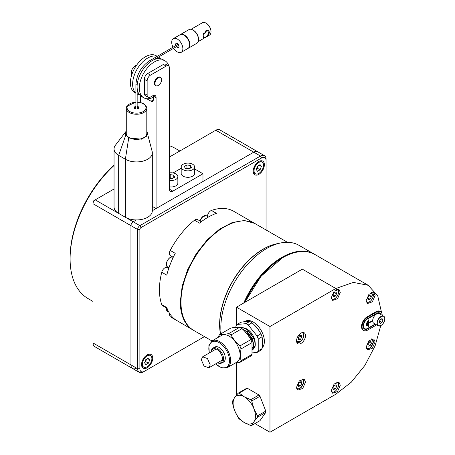 <?xml version="1.0" encoding="UTF-8"?>
<svg xmlns="http://www.w3.org/2000/svg" width="455" height="455" viewBox="0 0 455 455"><rect width="100%" height="100%" fill="white"/><g stroke="black" fill="none" stroke-linecap="round" stroke-linejoin="round"><path stroke-width="0.68" d="M167.03 308.257L162.549 305.669L161.747 304.64C160.206 300.277 159.432 295.329 159.426 289.789A61.584 35.553 -60 0 1 161.747 272.255A4.738 2.736 -60 0 1 166.593 267.352L167.377 267.421A6.319 3.646 -60 0 0 168.373 267.335M173.253 257.297L170.363 255.625A4.738 2.736 -60 0 1 169.379 253.458A4.738 2.736 -60 0 1 170.21 250.432A61.584 35.553 -60 0 1 194.501 220.214A4.738 2.736 -60 0 1 197.521 219.526L201.315 221.716M207.44 216.364A4.738 2.736 -60 0 1 211.438 210.438A61.584 35.553 -60 0 1 233.762 211.313L254.971 223.564M194.501 220.214L199.529 223.115A61.584 35.553 -60 0 1 216.461 213.338L211.438 210.438M161.747 272.255L166.769 275.156A61.584 35.553 -60 0 1 175.238 253.333L170.21 250.432M193.392 330.222A61.584 35.553 -60 0 1 193.056 330.034A61.584 35.553 -60 0 1 180.305 301.841L182.176 286.161L187.642 269.667L196.224 253.782L207.184 239.87L219.577 229.127L232.346 222.484L244.375 220.504L254.641 223.371M193.056 330.034L170.21 316.686L169.379 314.615L169.539 313.347M180.971 301.841A61.106 35.28 -60 0 1 224.349 226.903A61.106 35.28 120 0 0 224.184 226.999A61.106 35.28 120 0 0 180.971 301.841L180.971 302.228A61.584 35.553 120 0 0 193.728 330.421L211.962 340.949M170.21 316.686L175.238 319.586A61.584 35.553 -60 0 1 166.769 307.54L161.747 304.64M213.139 348.018L214.817 347.051A8.685 5.016 60 0 1 224.474 354.098A8.685 5.016 60 0 1 223.502 362.095L221.824 363.062A8.685 5.016 -120 0 0 222.802 355.065A8.685 5.016 -120 0 0 213.139 348.018L211.694 349.588L211.12 351.92M244.506 321.702L245.319 321.236A15.789 9.117 60 0 1 262.882 334.044A15.789 9.117 60 0 1 262.177 347.774M245.035 321.645A15.789 9.117 60 0 1 247.014 321.48M254.311 324.989A15.789 9.117 60 0 1 259.777 331.934M262.404 339.197A15.789 9.117 60 0 1 262.495 344.68M239.87 345.965C236.219 342.695 233.261 339.021 231.009 334.937L241.992 328.601C245.643 331.871 248.601 335.545 250.853 339.623L239.87 345.965A17.37 10.027 60 0 1 240.496 347.444A17.37 10.027 60 0 1 241.025 348.934L252.002 342.592L252.002 354.411L241.025 360.747A17.37 10.027 60 0 1 239.87 362.385L250.853 356.049A17.37 10.027 -120 0 0 252.002 354.411M250.853 339.623L251.473 341.102A17.37 10.027 60 0 1 252.002 342.592M227.415 367.583A15.396 8.89 60 0 0 229.144 353.404A15.396 8.89 60 0 0 212.019 340.914L221.511 335.437A15.396 8.89 60 0 1 238.636 347.927A15.396 8.89 60 0 1 236.907 362.1L227.415 367.583L221.744 367.947L215.579 363.932M218.531 337.155L218.696 336.04A17.37 10.027 60 0 1 219.845 334.402C222.097 334.544 225.049 334.277 228.706 333.612A17.37 10.027 60 0 1 231.009 334.937M219.845 334.402L230.827 328.061C234.479 327.395 237.436 327.128 239.688 327.27A17.37 10.027 -120 0 1 241.992 328.601M235.263 363.05L239.87 362.385M241.025 360.747C240.32 357.215 240.32 353.279 241.025 348.934M228.706 333.612L239.688 327.27M249.812 337.872L247.776 334.891M252.508 349.326L253.151 347.677C253.68 345.299 253.31 342.535 252.042 339.39L246.365 331.513L242.708 329.266M253.6 345.169L252.406 338.799L247.281 331.723L242.799 329.352M252.497 349.548L253.361 347.557C253.89 345.174 253.52 342.416 252.252 339.271L246.576 331.394L242.373 328.954M252.474 350.031L254.823 346.71C255.357 344.333 254.988 341.568 253.714 338.423L248.043 330.546C245.575 328.51 243.232 327.583 241.002 327.765L240.712 327.799M237.061 324.461L240.871 322.259C244.528 321.588 247.486 321.327 249.738 321.469L245.922 323.67L237.061 324.461A17.37 10.027 -120 0 0 235.906 326.099L235.906 327.355M252.218 352.881L257.086 352.449A17.37 10.027 -120 0 0 258.235 350.811L258.235 338.992A17.37 10.027 -120 0 0 257.706 337.508A17.37 10.027 -120 0 0 257.086 336.023L248.225 325.001L252.042 322.8A17.37 10.027 -120 0 0 249.738 321.469M252.042 322.8C255.693 326.064 258.65 329.744 260.903 333.822L257.086 336.023M258.235 338.992L262.052 336.791A17.37 10.027 -120 0 0 261.523 335.301A17.37 10.027 -120 0 0 260.903 333.822M262.052 336.791C262.757 340.323 262.757 344.264 262.052 348.61L258.235 350.811M257.086 352.449L260.903 350.248A17.37 10.027 -120 0 0 262.052 348.61M244.318 328.078A11.449 6.609 60 0 1 254.083 337.832A11.449 6.609 -120 0 1 255.158 342.746M248.225 325.001A17.37 10.027 -120 0 0 245.922 323.67M252.741 349.884L255.033 346.591C255.568 344.208 255.198 341.449 253.924 338.304L248.248 330.427C245.785 328.391 243.436 327.464 241.213 327.64L240.604 327.742M379.134 322.163L380.096 323.528L382.018 322.419L382.979 319.945L382.018 318.574L380.096 319.683L379.134 322.163M381 325.467A5.528 3.191 -60 0 1 378.179 325.774C381.603 326.178 383.844 323.858 384.902 318.796L383.707 316.202L379.356 313.688A5.528 3.191 120 0 0 375.096 315.167A5.528 3.191 120 0 0 372.685 320.729A5.528 3.191 120 0 0 373.828 323.26L378.179 325.774A5.528 3.191 -60 0 1 377.036 323.243A5.528 3.191 -60 0 1 379.447 317.681A5.528 3.191 -60 0 1 383.707 316.202A5.528 3.191 -60 0 1 384.85 318.733M381.313 318.983L382.979 319.945M379.464 321.31L380.414 319.501M379.783 321.128L382.018 322.419M380.3 314.234A5.841 3.373 120 0 0 379.51 313.415A5.841 3.373 120 0 0 379.487 313.398A5.841 3.373 120 0 0 376.569 313.688L367.634 318.847A5.841 3.373 120 0 0 363.505 326.002A5.841 3.373 120 0 0 364.717 328.675A5.841 3.373 120 0 0 364.728 328.681A5.841 3.373 120 0 0 367.657 328.402L375.193 324.051M379.487 313.398L379.51 313.415A5.841 3.373 120 0 0 376.592 313.7L367.657 318.858A5.841 3.373 120 0 0 363.528 326.013A5.841 3.373 120 0 0 364.739 328.692L364.717 328.675M375.506 324.227L367.657 328.789L375.529 324.244M380.858 314.559A6.319 3.646 120 0 0 379.737 312.995M364.489 329.096A6.319 3.646 120 0 0 367.634 328.772M367.828 321.275L367.492 321.469L367.492 325.985L367.828 325.791L367.828 321.275M366.935 322.76L366.935 325.336L366.599 325.53L366.599 322.953L366.935 322.76M372.071 320.889L368.721 322.822L368.721 319.797L368.385 319.99L368.385 326.434L368.721 326.241L368.721 323.209L372.071 321.275L372.071 320.889M380.88 314.57A6.319 3.646 120 0 0 379.749 313A6.319 3.646 120 0 0 376.592 313.313L367.657 318.472A6.319 3.646 120 0 0 363.192 326.207A6.319 3.646 120 0 0 364.5 329.101A6.319 3.646 120 0 0 367.657 328.789M367.805 321.293L367.828 325.791M367.805 325.774L367.492 325.956M366.912 322.771L366.935 325.336M366.912 325.325L366.599 325.507M368.698 319.808L368.721 322.822M372.048 320.906L372.071 321.275M372.048 321.264L368.721 323.209M368.698 323.198L368.721 326.241M368.698 326.229L368.385 326.406M382.172 315.315A7.894 4.556 120 0 0 382.172 315.252A7.894 4.556 120 0 0 380.539 311.635A7.894 4.556 120 0 0 376.592 312.028L367.657 317.186A7.894 4.556 120 0 0 362.078 326.855A7.894 4.556 120 0 0 363.71 330.466A7.894 4.556 120 0 0 367.657 330.074L376.592 324.921A7.894 4.556 120 0 0 376.643 324.887M380.539 311.635L379.982 311.311A7.894 4.556 120 0 0 376.035 311.703L367.1 316.862A7.894 4.556 120 0 0 361.515 326.531A7.894 4.556 120 0 0 363.153 330.142L363.71 330.466M336.074 384.771L334.22 385.271L332.867 387.626L333.361 389.48L335.221 388.979L336.575 386.625L336.074 384.771M332.889 387.717L334.317 385.248M334.345 385.334L336.575 386.625M332.986 387.688L335.221 388.979M287.418 242.293L255.306 223.758A61.584 35.553 120 0 0 224.52 226.806A61.584 35.553 120 0 0 180.971 302.228M243.789 302.962A64.741 37.378 -60 0 1 314.28 254.157L298.98 245.325A64.741 37.378 120 0 0 279.899 243.135A64.741 37.378 120 0 0 220.834 327.822A64.741 37.378 120 0 0 221.13 333.657M314.28 254.157A64.741 37.378 -60 0 1 314.61 254.351M244.75 302.404A64.269 37.105 -60 0 1 282.407 257.849L261.051 276.231L244.75 302.404M301.767 383.514L301.267 381.665L299.413 382.166L298.053 384.515L298.554 386.369L300.408 385.868L301.767 383.514L299.509 382.137M298.076 384.606L299.532 382.228M298.179 384.577L300.408 385.868M305.493 335.671A6.319 3.646 120 0 0 304.185 332.776A6.319 3.646 120 0 0 299.316 334.471A6.319 3.646 120 0 0 296.558 340.823A6.319 3.646 120 0 0 297.866 343.718A6.319 3.646 120 0 0 302.734 342.024A6.319 3.646 120 0 0 305.493 335.671M381.574 312.687L377.747 295.892L368.209 285.291L353.353 282.407L335.836 288.498L269.963 326.531L269.963 432.25L335.836 394.218L351.277 382.206L364.904 365.405L375.13 345.789L380.75 325.655M305.493 382.081L304.185 379.191L299.316 380.88L296.558 387.239L297.866 390.128L302.734 388.439L305.493 382.081M340.3 385.192L338.992 382.302L334.129 383.992L331.371 390.35L332.679 393.239L337.547 391.55L340.3 385.192M375.113 341.887L373.805 338.998L368.937 340.687L366.178 347.046L367.486 349.935L372.355 348.246L375.113 341.887M375.113 295.471L373.805 292.582L368.937 294.277L366.178 300.63L367.486 303.525L372.355 301.83L375.113 295.471M340.3 292.366L338.992 289.471L334.129 291.166L331.371 297.524L332.679 300.414L337.547 298.719L340.3 292.366M368.209 285.291L314.945 254.544A64.741 37.378 120 0 0 282.578 257.746A64.741 37.378 120 0 0 244.909 302.313M236.463 395.207L236.463 362.914M236.463 325.183L236.463 307.193L302.342 269.161L335.836 288.498M236.463 307.193L269.963 326.531M254.942 423.577L269.963 432.25M210.227 364.887L208.919 367.776L204.05 366.087L201.292 359.729L202.6 356.839L207.469 358.529L210.227 364.887M369.028 341.967L367.674 344.321L368.175 346.175L370.029 345.675L371.388 343.32L370.888 341.466L369.028 341.967M367.697 344.412L369.13 341.944M369.153 342.029L371.388 343.32M367.799 344.384L370.029 345.675M333.361 296.654L335.221 296.154L336.575 293.799L336.074 291.945L334.22 292.446L332.867 294.8L333.361 296.654M332.889 294.891L335.221 296.154M332.986 294.863L334.317 292.417M334.345 292.508L336.575 293.799M300.408 339.453L301.767 337.104L301.267 335.25L299.413 335.75L298.053 338.105L298.554 339.959L300.408 339.453L298.179 338.167L299.532 335.813L301.767 337.104M367.674 297.911L368.175 299.76L370.029 299.259L371.388 296.905L370.888 295.056L369.028 295.557L367.674 297.911M367.697 297.997L369.13 295.528M369.153 295.619L371.388 296.905M367.799 297.974L370.029 299.259M247.457 388.314L239.176 393.097A17.762 10.255 -120 0 0 238.141 393.188L246.422 388.411A17.762 10.255 60 0 1 247.457 388.314L258.969 394.963A17.762 10.255 60 0 1 260.004 396.254L265.76 411.081L257.479 415.864L253.953 408.823A15.789 9.117 60 0 1 255.448 416.132A15.789 9.117 60 0 1 253.953 421.717A15.789 9.117 60 0 1 244.278 422.581C240.064 419.982 236.839 415.972 234.609 410.552A15.789 9.117 60 0 1 233.114 403.244A15.789 9.117 60 0 1 234.609 397.659L232.386 401.378A17.762 10.255 -120 0 0 232.368 402.061A17.762 10.255 -120 0 0 232.386 402.76L234.609 410.552L238.141 417.593A17.762 10.255 -120 0 0 239.176 418.884L244.278 422.581L250.688 425.527A17.762 10.255 -120 0 0 251.723 425.436L253.953 421.717L257.479 417.246L265.76 412.469L260.004 420.653L251.723 425.436M265.76 411.081A17.762 10.255 60 0 1 265.777 411.781A17.762 10.255 60 0 1 265.76 412.469M238.141 393.188L234.609 397.659A15.789 9.117 60 0 1 244.278 396.794L239.176 393.097M258.969 394.963L250.688 399.74L244.278 396.794A15.789 9.117 60 0 1 253.953 408.823L251.723 401.031A17.762 10.255 -120 0 0 250.688 399.74M260.004 396.254L251.723 401.031M257.479 417.246A17.762 10.255 -120 0 0 257.49 416.564L257.479 415.864M254.049 170.693A6.711 3.873 120 0 0 255.443 173.764A6.711 3.873 120 0 0 260.613 171.967A6.711 3.873 120 0 0 263.542 165.21A6.711 3.873 120 0 0 262.154 162.139A6.711 3.873 120 0 0 256.978 163.936A6.711 3.873 120 0 0 254.049 170.693M260.084 169.783L261.375 166.462L260.084 164.63L257.507 166.115L256.216 169.442L257.507 171.273L260.084 169.783L257.291 168.174L258.258 165.683M261.375 166.462L259.14 165.176M256.54 168.612L257.291 168.174M142.398 364.08A6.711 3.873 120 0 0 143.786 367.151A6.711 3.873 120 0 0 148.956 365.354A6.711 3.873 120 0 0 151.885 358.603A6.711 3.873 120 0 0 150.497 355.531A6.711 3.873 120 0 0 145.327 357.329A6.711 3.873 120 0 0 142.398 364.08M148.432 363.175L149.723 359.854L148.432 358.017L145.85 359.507L144.565 362.828L145.85 364.665L148.432 363.175L145.64 361.566L146.607 359.069M149.723 359.854L147.488 358.563M144.883 361.998L145.64 361.566M169.47 186.851A6.711 3.873 0 0 0 177.859 183.098L177.859 176.654A6.711 3.873 0 0 0 175.892 173.912A6.711 3.873 0 0 0 169.47 172.9M169.47 180.407A6.711 3.873 0 0 0 177.859 176.654M172.843 178.252L170.204 177.842L169.47 178.263L172.092 178.69L174.669 177.2L173.725 175.164L170.204 174.618L169.47 175.044M173.725 175.164L173.725 177.746M170.204 174.618L170.204 177.842M181.187 166.985L181.187 173.429A6.711 3.873 0 0 0 183.149 176.17A6.711 3.873 0 0 0 190.463 177.012A6.711 3.873 0 0 0 194.609 173.429L194.609 166.985A6.711 3.873 0 0 0 192.641 164.244A6.711 3.873 0 0 0 185.327 163.408A6.711 3.873 0 0 0 181.187 166.985A6.711 3.873 0 0 0 183.149 169.726A6.711 3.873 0 0 0 190.463 170.562A6.711 3.873 0 0 0 194.609 166.985M184.372 166.439L185.316 168.475L188.842 169.015L191.418 167.531L190.474 165.495L186.954 164.949L184.372 166.439M190.474 165.495L190.474 168.077M189.593 168.583L186.954 168.174L186.197 168.612M186.954 164.949L186.954 168.174M168.907 66.208A21.317 12.308 120 0 0 167.628 63.33A21.317 12.308 120 0 0 165.057 60.851A21.317 12.308 120 0 0 145.367 70.599A21.317 12.308 120 0 0 141.169 95.294A21.317 12.308 120 0 0 143.74 97.774A21.317 12.308 120 0 0 153.284 97.313M165.057 60.851L162.827 59.565A21.317 12.308 120 0 0 152.169 60.617A21.317 12.308 120 0 0 137.091 86.729A21.317 12.308 120 0 0 138.94 94.009A21.317 12.308 120 0 0 141.511 96.483L143.74 97.774M139.514 94.788A21.317 12.308 -60 0 1 137.165 93.975M135.903 93.093A21.317 12.308 -60 0 1 134.47 91.427A21.317 12.308 -60 0 1 137.996 67.732A21.317 12.308 -60 0 1 157.083 56.409M158.482 57.057A21.317 12.308 -60 0 1 160.353 58.684M157.22 56.329L156.128 55.698A21.317 12.308 120 0 0 136.432 65.44A21.317 12.308 120 0 0 132.24 90.135A21.317 12.308 120 0 0 134.811 92.615L135.903 93.247M169.47 156.992L215.806 130.238A7.894 4.556 120 0 1 219.759 129.851L257.718 151.765A7.894 4.556 120 0 0 253.771 152.158L260.47 156.025A7.894 4.556 120 0 1 264.418 155.633A7.894 4.556 120 0 1 266.056 159.25L266.056 160.541A6.319 3.646 120 0 0 261.585 157.959L260.47 156.025L139.884 225.646A3.157 1.826 120 0 0 137.649 229.513L137.649 368.755A7.894 4.556 120 0 0 139.287 372.366A7.894 4.556 120 0 0 143.234 371.98L144.349 371.331L143.234 371.98M204.471 336.62L144.349 371.331A6.319 3.646 120 0 1 139.884 368.755L139.884 229.513A1.581 0.91 120 0 1 140.999 227.58L139.884 225.646L133.184 221.778A3.157 1.826 120 0 0 130.955 225.646L92.991 203.726L92.991 342.968L130.955 364.887L130.955 225.646A3.157 1.826 120 0 1 133.184 221.778L136.375 219.936L133.184 221.778L95.226 199.859L94.105 200.507L95.226 199.859A3.157 1.826 120 0 0 92.991 203.726L92.991 202.441A1.581 0.91 120 0 1 94.105 200.507L114.046 188.996M152.323 210.728L253.771 152.158L152.323 210.728M92.991 342.968A7.894 4.556 120 0 0 94.623 346.585L132.587 368.499A7.894 4.556 120 0 1 130.955 364.887A7.894 4.556 120 0 0 132.587 368.499A7.894 4.556 120 0 0 136.534 368.112M114.046 165.495A86.848 50.141 120 0 0 70.098 258.844A86.848 50.141 120 0 0 88.088 298.599L92.991 301.432M179.839 151.009L174.936 148.182A86.848 50.141 120 0 0 169.47 145.737M114.046 165.171A85.267 49.231 120 0 0 70.098 257.553L70.098 258.844M253.896 167.69A7.894 4.556 -60 0 1 262.745 161.115A7.894 4.556 -60 0 1 263.695 168.213A7.894 4.556 -60 0 1 254.845 174.788A7.894 4.556 -60 0 1 253.896 167.69M152.044 361.606A7.894 4.556 -60 0 1 143.194 368.18A7.894 4.556 -60 0 1 142.244 361.077A7.894 4.556 -60 0 1 151.088 354.502A7.894 4.556 -60 0 1 152.044 361.606M264.418 155.633L257.718 151.765A7.894 4.556 120 0 0 253.771 152.158L215.806 130.238M139.884 368.755L137.649 368.755L130.955 364.887L130.955 225.646L137.649 229.513L139.884 229.513M140.999 227.58L261.585 157.959M266.056 160.541L266.056 229.957M126.365 130.96L115.422 145.208A15.789 9.117 0 0 0 114.046 148.933L114.046 206.951A15.789 9.117 0 0 0 118.67 213.395L125.37 217.268A15.789 9.117 0 0 0 142.58 219.242A15.789 9.117 0 0 0 152.323 210.819L152.323 152.8A15.789 9.117 0 0 0 152.169 151.515L146.8 131.097M114.046 148.933A15.789 9.117 0 0 0 118.67 155.382L125.37 159.25A15.789 9.117 0 0 0 142.58 161.224A15.789 9.117 0 0 0 152.323 152.8M126.274 131.097A11.051 6.381 180 0 0 125.813 135.01L128.719 137.973L141.465 139.173L146.317 136.437L147.477 132.559M126.689 106.652A10.266 5.926 0 0 0 126.274 108.324L126.274 133.463A10.266 5.926 0 0 0 135.078 139.327A10.266 5.926 0 0 0 146.385 135.129A10.266 5.926 0 0 0 146.8 133.463L146.8 108.324L146.146 106.095L143.547 103.723L140.811 102.62L137.165 102.074M138.838 108A2.366 1.365 0 0 0 137.2 107.01A2.366 1.365 0 0 0 137.165 107.005M135.903 107.005A2.366 1.365 0 0 0 134.231 108M135.903 106.362A2.366 1.365 0 0 0 134.168 107.676A2.366 1.365 0 0 0 135.869 108.99A2.366 1.365 0 0 0 138.906 107.676A2.366 1.365 0 0 0 137.2 106.368A2.366 1.365 0 0 0 137.165 106.362M152.323 206.399L156.076 208.561L202.97 181.488L202.97 173.753L172.82 191.157A4.738 2.736 120 0 1 170.454 191.39A4.738 2.736 120 0 1 169.47 189.223L169.47 68.034A4.738 2.736 120 0 0 168.492 65.861A4.738 2.736 120 0 0 166.12 66.1L150.491 75.126A4.738 2.736 120 0 0 147.141 80.927L147.141 95.106A4.738 2.736 120 0 0 148.125 97.273A4.738 2.736 120 0 0 150.491 97.04L152.726 95.749A4.738 2.736 120 0 1 155.092 95.516A4.738 2.736 120 0 1 156.076 97.688L156.076 208.561M146.703 98.724L151.049 101.232A3.157 1.826 -120 0 0 152.63 101.385A3.157 1.826 -120 0 0 153.284 99.941L153.284 96.073A4.738 2.736 120 0 0 153.244 95.499M168.492 65.861L165.7 64.252A4.738 2.736 120 0 0 163.334 64.485L166.12 66.1M148.125 97.273L145.333 95.664A4.738 2.736 120 0 1 144.349 93.497L144.349 79.312A4.738 2.736 120 0 1 147.699 73.511L163.334 64.485M155.94 85.671L155.382 85.352A4.738 2.736 -60 0 1 154.808 81.092A4.738 2.736 -60 0 1 160.12 77.145L160.678 77.469A4.738 2.736 120 0 0 157.026 78.738A4.738 2.736 120 0 0 154.956 83.504A4.738 2.736 120 0 0 155.94 85.671A4.738 2.736 120 0 0 159.591 84.403A4.738 2.736 120 0 0 161.656 79.636A4.738 2.736 120 0 0 160.678 77.469M136.727 65.019L134.862 66.1A4.738 2.736 120 0 0 131.512 71.901L131.512 75.638M140.441 95.732L140.441 102.523M194.609 168.924L202.97 173.753M181.187 168.282L173.099 172.945M180.214 34.677A7.894 4.556 60 0 1 180.373 34.574L188.973 29.609A7.894 4.556 60 0 1 195.058 31.725A7.894 4.556 60 0 1 198.505 39.67A7.894 4.556 60 0 1 196.867 43.282L188.268 48.247A7.894 4.556 60 0 1 188.097 48.338M191.089 29.296L202.429 22.75A7.104 4.101 60 0 1 205.984 23.103A7.104 4.101 60 0 1 211.006 31.805A7.104 4.101 60 0 1 209.539 35.058L198.192 41.604M206.155 23.205A6.632 3.828 60 0 1 206.32 23.296A6.632 3.828 60 0 1 211.006 31.418L211.006 31.805M203.504 33.556L205.188 33.13L206.126 30.383M205.046 30.798A3.265 1.883 -120 0 0 205.984 31.571A3.265 1.883 -120 0 0 206.343 31.742M206.143 31.657A3.737 2.156 60 0 1 205.125 30.747M180.373 34.574A7.894 4.556 60 0 1 186.459 36.684A7.894 4.556 60 0 1 189.906 44.63A7.894 4.556 60 0 1 188.268 48.247M206.974 30.07L203.277 34.79L203.192 36.315C203.163 37.697 203.448 38.265 204.062 38.032C206.411 37.384 208.202 35.609 209.442 32.709C209.272 31.213 208.447 30.331 206.974 30.07L203.294 34.643M203.192 35.928L204.096 37.6C206.314 36.986 207.872 35.353 208.777 32.709L207.617 30.701L206.775 30.4M203.669 37.543L204.096 37.6M173.668 48.287A7.894 4.556 -120 0 0 177.291 51.916A7.894 4.556 -120 0 0 181.238 52.308L187.938 48.44A7.894 4.556 -120 0 0 189.143 42.116A7.894 4.556 -120 0 0 183.991 35.154A7.894 4.556 -120 0 0 180.038 34.768L173.344 38.635A7.894 4.556 -120 0 0 173.036 47.195M181.238 52.308A7.894 4.556 -120 0 0 182.444 45.983A7.894 4.556 -120 0 0 177.291 39.022A7.894 4.556 -120 0 0 173.344 38.635M178.798 45.511L178.798 45.511A0.791 0.455 60 0 1 178.485 45.511M176.46 46.677A2.366 1.365 -120 0 0 176.483 46.706A2.366 1.365 -120 0 0 178.963 46.438A2.366 1.365 -120 0 0 178.093 44.237A2.366 1.365 -120 0 0 177.291 43.538A2.366 1.365 -120 0 0 175.829 45.585M168.697 268.569L166.593 267.352M168.805 268.245L167.377 267.421M217.718 362.698A7.894 4.556 -120 0 0 221.761 355.429A7.894 4.556 -120 0 0 215.869 348.922A7.894 4.556 -120 0 0 211.399 351.76M215.733 363.841A14.605 8.435 -120 0 0 227.108 366.775A14.605 8.435 -120 0 0 228.103 353.774A14.605 8.435 -120 0 0 214.845 341.244A14.605 8.435 -120 0 0 209.414 352.904M246.365 331.513L245.609 332.69M252.042 339.39L250.733 339.766M253.151 347.677L252.514 347.461M248.043 330.546L247.281 331.723M253.714 338.423L252.406 338.799M254.823 346.71L253.424 346.238M384.85 318.858A5.369 3.1 -60 0 1 381.057 325.433A5.369 3.1 -60 0 1 377.258 323.243C377.024 317.726 385.089 313.068 384.85 318.858M376.592 312.028L376.035 311.703M367.657 317.186L367.1 316.862M336.637 382.234A5.369 3.1 -60 0 1 337.4 382.473C341.034 384.179 335.341 394.058 332.042 391.778A5.369 3.1 -60 0 1 331.445 391.232M334.664 391.539A5.528 3.191 -60 0 1 331.849 391.852A5.528 3.191 -60 0 1 331.843 391.846A5.528 3.191 -60 0 1 331.53 391.618M337.013 382.115A5.528 3.191 -60 0 1 337.365 382.274A5.528 3.191 -60 0 1 337.371 382.274A5.528 3.191 -60 0 1 338.514 384.873M220.487 334.033A61.584 35.553 -60 0 1 219.617 324.54A61.584 35.553 -60 0 1 278.102 243.544M220.578 333.981A61.664 35.598 -60 0 1 219.742 324.677A61.664 35.598 -60 0 1 276.003 244.017L279.899 243.135M301.824 379.129A5.369 3.1 -60 0 1 303.576 383.025L300.419 388.07L296.632 388.121M302.205 379.009A5.528 3.191 -60 0 1 302.564 379.169A5.528 3.191 -60 0 1 303.707 381.762M299.856 388.433A5.528 3.191 -60 0 1 297.035 388.741A5.528 3.191 -60 0 1 296.717 388.507M166.422 307.904A5.369 3.1 120 0 0 166.371 308.723M166.439 307.916A5.528 3.191 120 0 0 167.514 311.317L166.388 307.887M371.445 338.929L373.293 342.228L370.518 347.483A5.369 3.1 -60 0 1 366.252 347.927M369.477 348.234A5.528 3.191 -60 0 1 366.656 348.541A5.528 3.191 -60 0 1 366.338 348.314M371.826 338.81A5.528 3.191 -60 0 1 372.184 338.969A5.528 3.191 -60 0 1 373.327 341.568M336.637 289.408L337.4 289.647A5.369 3.1 -60 0 1 337.411 295.841A5.369 3.1 -60 0 1 332.042 298.952L331.445 298.4M337.013 289.289A5.528 3.191 -60 0 1 337.365 289.448A5.528 3.191 -60 0 1 337.371 289.448A5.528 3.191 -60 0 1 338.514 292.042M334.664 298.713A5.528 3.191 -60 0 1 331.849 299.02A5.528 3.191 -60 0 1 331.843 299.02A5.528 3.191 -60 0 1 331.53 298.787M170.221 257.575A5.369 3.1 120 0 0 166.371 264.247M172.235 257.018A5.528 3.191 120 0 0 167.178 261.096A5.528 3.191 120 0 0 167.514 266.84C164.147 265.43 168.441 256.296 172.189 257.007L173.042 257.268A5.528 3.191 120 0 0 172.235 257.018M301.824 332.713A5.369 3.1 -60 0 1 303.673 336.012A5.369 3.1 -60 0 1 300.897 341.267L296.632 341.705M302.205 332.594A5.528 3.191 -60 0 1 302.564 332.753A5.528 3.191 -60 0 1 303.707 335.346M299.856 342.018A5.528 3.191 -60 0 1 297.035 342.325A5.528 3.191 -60 0 1 296.717 342.092M371.445 292.519L373.197 296.415A5.369 3.1 -60 0 1 370.04 301.46A5.369 3.1 -60 0 1 366.252 301.511M369.477 301.824A5.528 3.191 -60 0 1 366.656 302.131A5.528 3.191 -60 0 1 366.338 301.898M371.826 292.4A5.528 3.191 -60 0 1 372.184 292.559A5.528 3.191 -60 0 1 373.327 295.153M203.584 216.074A5.369 3.1 120 0 0 199.984 220.954M199.955 220.937L202.845 216.523L206.399 215.767A5.528 3.191 120 0 0 200.012 220.965M136.983 84.727A0.631 0.364 180 0 1 135.903 84.471C136.705 74.375 141.278 66.458 149.615 60.714A0.631 0.364 60 0 1 150.377 61.522M118.67 213.395L118.67 155.382L125.813 135.01M125.37 217.268L125.37 159.25L128.719 137.973M135.903 107.243A1.974 1.137 0 0 0 134.572 108.444M138.496 108.444A1.974 1.137 0 0 0 137.165 107.243M135.903 108.387A1.183 0.682 0 0 0 135.362 108.864M137.706 108.864A1.183 0.682 0 0 0 137.165 108.387M135.903 102.074L126.74 106.424L126.274 108.324A10.266 5.926 0 0 0 135.078 114.188A10.266 5.926 0 0 0 146.385 109.991A10.266 5.926 0 0 0 146.8 108.324M135.903 102.221A9.475 5.471 0 0 0 127.445 106.14A9.475 5.471 0 0 0 133.867 112.925A9.475 5.471 0 0 0 145.628 109.217A9.475 5.471 0 0 0 137.165 102.221M153.284 99.941L151.049 101.232M147.699 73.511L150.491 75.126M144.349 79.312L147.141 80.927M144.349 93.497L147.141 95.106M153.284 96.073L156.076 97.688M131.512 71.901L132.598 72.527M134.862 66.1L135.681 66.572M169.47 189.223L172.82 191.157M193.204 30.172A7.104 4.101 60 0 1 198.505 39.022A7.104 4.101 60 0 1 198.494 39.335M221.824 363.062L219.742 363.528L217.439 362.857M212.019 340.914L208.868 345.646L209.266 352.989M331.547 391.675L331.849 391.852C335.255 394.326 341.222 383.974 337.371 382.274L337.07 382.103M224.184 226.999L224.52 226.806M296.734 388.564L297.035 388.741C299.873 389.361 302.069 387.444 303.622 382.996C303.951 381.097 303.593 379.817 302.564 379.169L302.262 378.992M282.242 257.939L282.578 257.746M216.136 349.025L202.6 356.839M222.45 359.962L208.919 367.776M168.782 312.05L167.514 311.317M366.355 348.371L366.656 348.541C367.742 349.116 369.028 348.78 370.512 347.535C373.578 343.969 374.135 341.113 372.184 338.969L371.883 338.799M331.547 298.844L331.843 299.02C335.255 301.494 341.222 291.149 337.371 289.448L337.07 289.272M168.993 267.694L167.514 266.84M296.734 342.149L297.035 342.325C298.122 342.894 299.407 342.558 300.891 341.318C303.957 337.747 304.514 334.891 302.564 332.753L302.262 332.577M366.355 301.955L366.656 302.131C369.494 302.751 371.689 300.835 373.242 296.387C373.572 294.487 373.214 293.213 372.184 292.559L371.883 292.383M208.498 216.978L206.399 215.767M253.361 172.564L255.443 173.764M260.072 160.939L262.154 162.139M141.71 365.951L143.786 367.151M148.415 354.331L150.497 355.531M137.091 84.641L137.091 86.729M150.36 61.664L152.169 60.617M153.654 59.844L178.747 45.358M137.165 108.995L137.165 88.401M149.615 60.714L178.115 44.266M135.903 108.995L135.903 84.471M132.587 368.499L139.287 372.366M206.32 23.296L205.984 23.103"/></g></svg>
